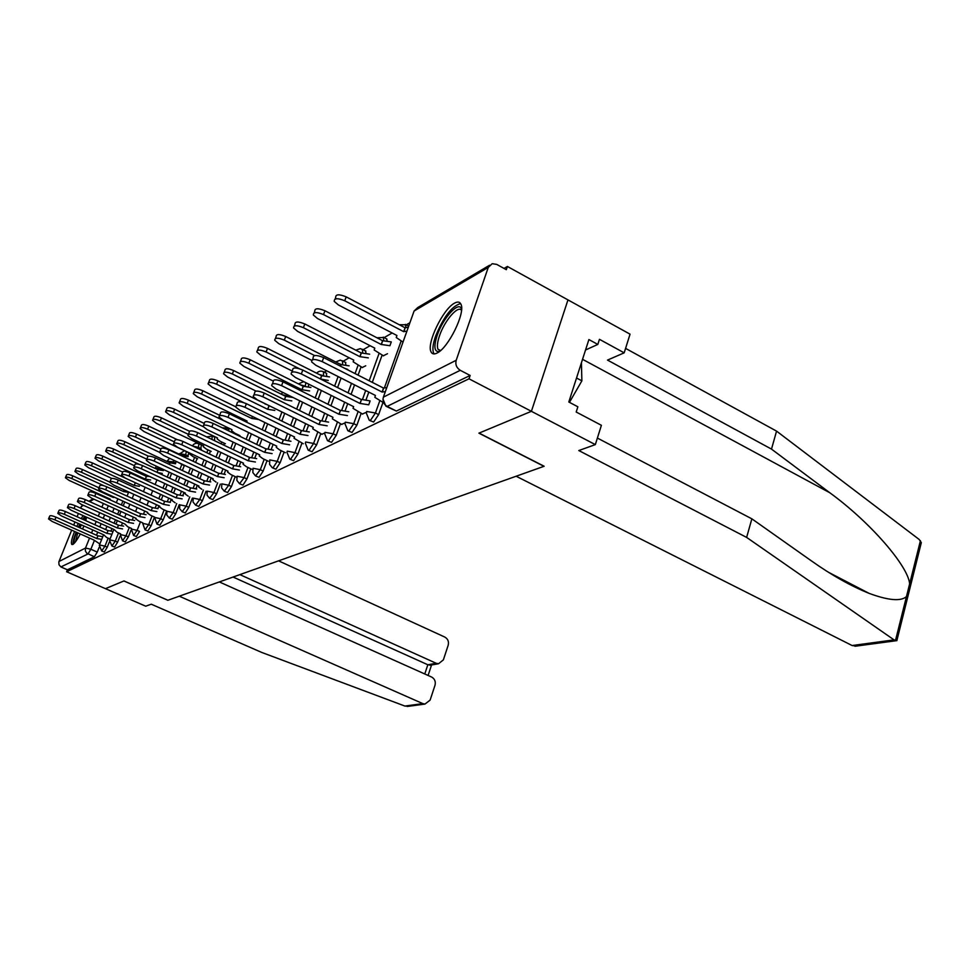 <?xml version="1.0" encoding="UTF-8"?>
<svg xmlns="http://www.w3.org/2000/svg" width="970" height="970" viewBox="0 0 970 970"><rect width="100%" height="100%" fill="white"/><g stroke="black" fill="none" stroke-linecap="round" stroke-linejoin="round"><path stroke-width="1.45" d="M369.934 420.592L373.62 422.035L378.627 414.614L375.426 413.002L370.419 420.434L369.255 420.252L366.357 413.159L366.745 411.474L375.426 413.002L379.791 400.792M348.448 431.032L352.049 432.45L356.875 425.236L353.735 423.684L348.921 430.898L347.842 430.741L344.956 423.696L345.332 422.168L353.735 423.684L358.015 411.813M328.054 440.962L331.57 442.332L336.226 435.324L333.159 433.808L328.503 440.829L327.52 440.695L324.647 433.711L325.011 432.329L333.159 433.808L337.354 422.277M308.666 450.383L312.097 451.729L316.608 444.915L313.589 443.448L309.09 450.262L308.193 450.165L305.332 443.241L305.683 441.98L313.589 443.448L317.711 432.22M290.212 459.356L293.57 460.665L297.923 454.045L294.977 452.614L290.624 459.246L289.8 459.162L286.962 452.323L287.29 451.159L294.977 452.614L299.015 441.677M272.631 467.916L275.916 469.189L280.136 462.738L277.238 461.344L273.031 467.807L272.267 467.734L269.563 464.339L269.769 459.913L277.238 461.344L281.203 450.686M255.862 476.076L259.075 477.325L263.161 471.032L260.324 469.674L255.534 475.918L252.843 472.56L253.049 468.267L260.324 469.674L264.216 459.283M239.845 483.86L242.985 485.085L246.95 478.95L244.161 477.628L239.554 483.727L236.874 480.417L237.092 476.234L244.161 477.628L247.981 467.491M224.531 491.317L227.598 492.505L231.454 486.516L228.714 485.242L224.276 491.196L221.609 487.934L221.827 483.86L228.714 485.242L232.473 475.336M209.884 498.434L212.879 499.611L216.625 493.766L213.933 492.517L209.653 498.337L206.998 495.124L207.216 491.147L213.933 492.517L217.632 482.842M195.843 505.273L198.789 506.413L202.415 500.702L199.784 499.477L195.637 505.176L193.018 502.011L193.236 498.143L199.784 499.477L203.409 490.02M182.396 511.82L185.27 512.936L188.798 507.358L186.216 506.158L182.202 511.724L179.595 508.619L179.814 504.837L186.216 506.158L189.78 496.907M169.483 518.101L172.296 519.192L175.74 513.736L173.194 512.572L169.313 518.016L166.731 514.949L166.949 511.263L173.194 512.572L176.71 503.527M157.079 524.127L159.844 525.207L163.19 519.871L160.693 518.732L156.934 524.055L154.594 517.434L160.693 518.732L164.148 509.868M145.16 529.923L147.864 530.978L151.138 525.764L148.677 524.649L145.027 529.862L142.711 523.363L148.677 524.649L152.072 515.967M133.702 535.501L136.358 536.531L139.534 531.427L137.122 530.335L133.581 535.452L131.29 529.074L137.122 530.335L140.468 521.836M122.669 540.872L125.263 541.89L128.379 536.883L126.003 535.816L122.559 540.823L120.292 534.567L126.003 535.816L129.289 527.474M112.035 546.049L114.593 547.044L117.625 542.133L115.284 541.09L111.938 546.001L109.525 540.29L113.842 529.414M101.789 551.033L104.299 552.003L107.258 547.201L104.954 546.171L101.692 550.996L99.316 545.358L103.547 534.761M83.202 515.652L81.104 518.574M78.279 523.461L76.775 526.431M74.569 531.427C71.719 538.689 70.81 543.042 71.828 544.485L72.847 544.449C74.726 543.273 77.2 539.781 80.255 533.961M454.506 303.161C443.047 308.933 426.327 343.61 431.044 351.843C432.123 354.123 434.136 354.523 437.082 353.031C448.176 348.145 465.491 313.055 461.041 304.435C459.938 301.791 457.755 301.367 454.506 303.161M597.387 438.064L751.859 518.829L746.633 537.404L578.811 450.553L595.325 444.612L601.4 425.296L576.192 412.02L577.865 406.782L568.808 402.004L588.899 339.561L597.811 344.423L599.448 339.318L624.183 352.837L630.051 334.165L507.407 266.471L504.036 268.423M409.922 322.731L406.2 324.877M392.122 333.001L384.144 337.596M370.091 345.708L363.18 349.697M349.176 357.772L343.247 361.192M326.66 370.77L324.259 372.153M242.973 419.052L241.688 419.792M227.938 427.721L226.883 428.34M82.608 529.038L83.893 525.97M85.736 520.647L86.585 517.18M595.325 444.612L531.402 411.316L567.971 299.9L531.402 411.316L469.007 378.809L66.639 571.754L105.439 588.657L123.905 580.969L167.846 600.272L179.28 596.198L422.859 703.626L424.969 704.074L430.122 700.097L435.009 685.256C435.857 681.583 434.73 678.842 431.638 677.048L219.329 581.939M856.68 646.02L852.121 645.535L516.137 476.234L544.158 466.255L479.083 433.093L531.402 411.316L478.913 433.166L543.976 466.315L167.919 600.248L123.966 580.945L105.439 588.657L145.706 606.201L151.259 604.201L261.597 652.386L404.89 706.051L422.859 703.626M507.407 266.471L506.316 269.684L496.713 264.398L492.202 263.694L488.274 267.405L456.191 360.282C455.172 364.538 456.53 367.872 460.277 370.31L387.139 406.394L385.866 406.163L382.968 399.022M469.007 378.809L470.147 375.463L460.277 370.31M99.11 547.432L97.255 552.075L90.877 549.25L87.991 553.979L60.904 566.916L59.012 564.77L58.818 561.945L71.671 530.141M73.72 525.073L74.969 521.981M77.079 516.767L78.4 513.506M80.571 508.134L82.535 504.921M61.328 567.135L67.427 569.79L66.639 571.754M321.822 434.233L324.914 432.959M362.222 367.484L365.751 365.799M341.586 424.375L345.284 422.811M383.32 355.76L387.479 353.723M362.38 413.996L366.733 412.117M382.98 402.404L378.627 414.614M382.107 355.129L372.298 382.362M368.806 392.098L366.151 399.47M361.143 413.378L356.875 425.236M361.07 366.902L358.075 375.135M354.535 384.884L351.091 394.39M347.709 403.69L345.259 410.468M340.421 423.793L336.226 435.324M341.064 378.094L337.584 387.588M334.177 396.912L330.928 405.763M327.666 414.675L325.387 420.907M320.718 433.687L316.608 444.915M321.361 390.486L318.099 399.361M314.801 408.285L311.758 416.542M308.606 425.09L306.484 430.838M301.961 443.108L297.923 454.045M302.604 402.235L299.536 410.504M296.347 419.064L293.486 426.776M290.442 434.984L288.466 440.295M284.089 452.081L280.136 462.738M284.731 413.341L281.846 421.065M278.766 429.286L276.074 436.488M273.116 444.393L271.285 449.304M267.041 460.641L263.161 471.032M267.671 423.878L264.955 431.092M261.985 439.01L259.439 445.751M256.577 453.354L254.867 457.901M250.757 468.813L246.95 478.95M251.388 433.881L248.829 440.635M245.944 448.249L243.555 454.566M240.778 461.902L239.178 466.121M235.201 476.622L231.454 486.516M235.807 443.387L233.406 449.704M230.605 457.052L228.35 462.981M225.658 470.05L224.155 473.966M220.299 484.091L216.625 493.766M224.41 443.29L223.731 445.084M220.905 452.432L218.638 458.361M215.922 465.442L213.788 471.008M211.169 477.846L209.775 481.484M206.04 491.244L202.415 500.702M210.478 451.074L209.362 453.96M206.634 461.053L204.488 466.618M201.857 473.469L199.844 478.695M197.298 485.291L195.988 488.686M192.363 498.107L188.798 507.358M201.36 444.915L200.802 448.964M197.104 458.543L195.6 462.423M192.945 469.274L190.92 474.512M188.362 481.12L186.458 486.043M183.985 492.433L182.76 495.597M179.244 504.691L175.74 513.736M188.798 452.747L187.853 456.458M184.251 465.721L182.384 470.511M179.814 477.131L177.898 482.054M175.412 488.456L173.606 493.075M171.205 499.271L170.053 502.217M166.634 511.008L163.19 519.871M176.188 461.405L175.388 463.672M171.629 473.311L169.702 478.234M167.192 484.648L165.385 489.268M162.96 495.476L161.262 499.829M158.922 505.831L157.843 508.583M154.521 517.083L151.138 525.764M130.889 530.481L128.379 536.883M119.868 536.458L117.625 542.133M109.295 542.072L107.258 547.201M387.103 340.421L386.29 338.724M365.981 352.813L365.302 350.776M345.866 364.587L345.32 362.259M326.696 375.79L326.284 373.183M308.411 386.46L308.678 384.132M228.956 431.056L228.69 429.213M214.479 440.659L214.746 437.215M161.408 468.534L163.772 469.65M470.147 375.463L396.378 411.062L386.63 406.551M67.427 569.79L94.369 556.792L97.255 552.075M101.692 539.417L96.794 538.532L97.958 535.792L102.759 536.725M48.706 518.489L49.628 516.246C49.906 515.264 52.028 515.579 55.993 517.155L97.861 535.84M96.794 538.532L54.89 519.859C50.913 518.283 48.791 517.968 48.524 518.938L52.186 521.472L93.884 540.023L99.874 543.976M114.521 497.27L113.211 497.44L71.768 478.549C67.839 476.961 65.718 476.694 65.402 477.737L68.991 480.356L110.24 499.138L110.059 499.829M65.608 477.252L66.493 475.082C66.809 474.027 68.931 474.294 72.859 475.882L99.013 487.825M113.478 496.786L113.211 497.44M111.914 534.264L106.882 533.354L108.07 530.566L113.005 531.511M57.982 512.9L58.915 510.644C59.182 509.614 61.352 509.917 65.426 511.542L107.973 530.614M106.882 533.354L64.299 514.294C60.225 512.669 58.067 512.366 57.788 513.385L61.486 515.955L103.863 534.894L106.651 537.489L110.034 538.993M122.523 528.905L117.346 527.983L118.449 525.194L123.626 526.116M67.621 507.104L68.543 504.824C68.809 503.757 71.028 504.048 75.199 505.709L118.449 525.194M117.346 527.983L74.059 508.51C69.888 506.849 67.67 506.546 67.403 507.625L71.149 510.244L114.218 529.584L117.018 532.239L120.583 533.839M408.867 706.245L404.89 706.051M430.91 665.093L427.843 664.765L436.185 663.274L438.513 663.747L443.375 659.867L448.188 645.244C449.025 641.606 447.91 638.89 444.842 637.084L278.572 560.842M436.185 663.274L239.881 574.616M424.775 673.98L427.843 664.765L233.067 577.041M852.121 645.535L894.049 639.873L896.838 640.697L897.638 637.484M751.859 518.829L811.49 560.939C831.557 575.137 850.751 585.941 869.059 593.349C888.423 600.491 900.9 601.558 906.465 596.562L909.642 583.819C908.187 566.08 870.405 522.284 829.811 492.76L771.502 449.11L607.499 360.088L624.183 352.837M894.049 639.873L746.633 537.404M919.317 550.669L921.318 542.618L919.16 539.453L776.558 431.116L771.502 449.11M776.558 431.116L625.577 348.388M585.54 349.988L597.811 344.423M78.74 527.316L80.255 524.346M83.202 519.508L85.627 516.743M86.415 518.016L84.463 520.078M81.444 524.879L79.916 527.838M76.169 532.142L76.133 532.215C73.829 538.035 72.811 542.06 73.077 544.303M84.814 516.38L82.705 519.289M79.867 524.176L78.376 527.146M74.399 543.115C73.514 541.963 74.229 538.362 76.545 532.312M77.733 532.833L75.514 541.781M439.398 351.516C434.281 352.195 433.541 346.811 437.191 335.353C443.023 317.724 459.343 300.057 461.575 309.297M461.502 310.327C458.07 304.932 444.502 320.743 439.531 335.705C437.409 341.949 436.876 346.435 437.955 349.176L440.198 350.873M460.617 303.574C451.874 306.023 443.52 316.911 435.566 336.238C432.911 343.998 432.256 349.576 433.602 352.983L434.172 353.929M569.451 402.344L581.879 380.858L581.418 362.804M576.532 377.997L581.879 380.858M128.549 492.384L123.517 491.56L81.419 472.269C77.394 470.632 75.223 470.377 74.908 471.481L78.534 474.148L103.838 485.715M75.126 470.959L76.012 468.777C76.327 467.661 78.497 467.928 82.523 469.565L109.719 482.041M124.184 489.899L123.517 491.56M139.389 486.309L134.212 485.461L91.422 465.758C87.288 464.084 85.081 463.818 84.778 464.982L88.428 467.698L111.744 478.416M84.996 464.424L85.894 462.241C86.197 461.065 88.415 461.32 92.538 462.993L135.303 482.708L134.212 485.461M133.545 523.351L128.198 522.406L129.313 519.568L134.66 520.514M77.612 501.09L78.546 498.798C78.812 497.658 81.08 497.949 85.348 499.659L129.313 519.568M128.198 522.406L84.196 502.521C79.916 500.799 77.648 500.508 77.394 501.635L81.165 504.303L124.96 524.067L127.773 526.795L131.52 528.48M144.979 517.592L139.474 516.61L140.723 513.676L146.118 514.694M88.003 494.833L88.937 492.53C89.191 491.341 91.507 491.62 95.897 493.378L140.614 513.736M139.474 516.61L94.721 496.276C90.343 494.53 88.015 494.239 87.761 495.428L91.58 498.143L136.103 518.344L135.8 518.914L138.94 521.145L142.881 522.927M156.873 511.602L151.199 510.596L152.46 507.601L158.025 508.656M98.807 488.334L99.74 486.018C99.983 484.77 102.359 485.036 106.858 486.843L152.351 507.662M151.199 510.596L105.669 489.801C101.171 487.995 98.794 487.716 98.552 488.965L102.396 491.741L147.695 512.403L147.367 513.009L150.544 515.264L154.703 517.168M150.629 479.992L145.294 479.132L101.801 458.992C97.57 457.27 95.302 457.028 94.999 458.252L98.698 461.017L122.632 472.075M95.254 457.646L96.139 455.451C96.442 454.227 98.71 454.469 102.941 456.191L146.397 476.343L149.525 476.44M146.397 476.343L145.294 479.132M162.305 473.445L157.164 472.402M139.159 464.339L112.593 451.971C108.252 450.201 105.924 449.959 105.633 451.256L109.367 454.069L134.515 465.758M105.888 450.601L106.785 448.407C107.076 447.109 109.404 447.352 113.745 449.11L157.928 469.722L163.421 470.595M157.928 469.722L156.922 472.281M174.43 466.643L172.89 466.061M148.41 456.191L123.796 444.672C119.334 442.853 116.97 442.623 116.679 443.981L120.45 446.855L146.809 459.174M116.958 443.29L117.843 441.083C118.134 439.725 120.51 439.943 124.96 441.762L169.908 462.836L175.57 463.745M169.908 462.836L169.301 464.375M169.241 505.37L163.384 504.339L164.682 501.284L170.405 502.363M110.046 481.569L110.98 479.253C111.21 477.919 113.648 478.186 118.267 480.041L164.56 501.344M163.384 504.339L117.067 483.06C112.435 481.193 110.01 480.926 109.768 482.26L113.66 485.073L159.747 506.207L159.407 506.861L162.608 509.165L166.985 511.166M160.802 449.013L135.46 437.07C130.877 435.203 128.452 434.996 128.161 436.427L131.969 439.337L159.529 452.299M177.486 462.011L184.591 465.879M128.464 435.675L129.35 433.469C129.628 432.038 132.065 432.244 136.637 434.111L182.36 455.682L188.204 456.615M182.13 498.871L176.079 497.816L177.389 494.7L183.306 495.815M121.747 474.524L122.681 472.208C122.899 470.802 125.397 471.044 130.15 472.96L177.267 494.773M176.079 497.816L128.925 476.027C124.172 474.124 121.674 473.869 121.456 475.264L125.373 478.137L172.284 499.768L171.933 500.471L175.158 502.812M174.357 441.859L147.598 429.164C142.881 427.249 140.395 427.042 140.129 428.558L143.96 431.529L190.29 453.451L189.914 454.215L193.066 456.64L197.637 458.798M140.444 427.746L141.329 425.551C141.596 424.036 144.094 424.229 148.798 426.145L177.328 439.701M196.74 447.958L201.348 449.195M195.552 492.117L189.296 491.038L190.629 487.849L196.752 489.001M133.945 467.176L134.866 464.86C135.085 463.369 137.631 463.611 142.529 465.588L190.508 487.922M189.296 491.038L141.293 468.716C136.394 466.74 133.836 466.497 133.63 467.989L137.582 470.899L185.343 493.063L184.979 493.815L188.228 496.191M188.398 434.366L160.232 420.931C155.394 418.955 152.836 418.773 152.581 420.374L156.449 423.393L203.603 445.848L203.215 446.673L206.392 449.122L211.217 451.426M152.933 419.489L153.806 417.306C154.06 415.693 156.619 415.875 161.456 417.852L189.405 431.213M209.544 485.073L203.082 483.957L204.306 480.78L210.769 481.896M146.676 459.513L147.585 457.209C147.779 455.633 150.398 455.851 155.442 457.888L204.306 480.78M203.082 483.957L154.181 461.077C149.137 459.053 146.518 458.822 146.325 460.398L150.326 463.369L198.959 486.079L198.571 486.879L201.845 489.292M203.179 426.642L173.424 412.347C168.428 410.31 165.809 410.14 165.567 411.838L169.471 414.917L217.486 437.931L217.074 438.804L220.275 441.301L225.367 443.751M165.943 410.88L166.804 408.709C167.058 407 169.677 407.17 174.661 409.207L204.294 423.466M224.155 477.725L217.474 476.573L218.856 473.251L225.392 474.475M159.965 451.523L160.862 449.219C161.044 447.546 163.736 447.752 168.925 449.85L218.711 473.324M217.474 476.573L167.652 453.111C162.451 451.014 159.759 450.795 159.589 452.469L163.615 455.488L213.17 478.78L212.757 479.653L216.055 482.102M239.432 470.038L232.497 468.849L233.903 465.467L240.681 466.728M173.848 443.169L174.745 440.889C174.891 439.095 177.655 439.289 183.027 441.447L233.758 465.539M232.497 468.849L181.717 444.769C176.346 442.611 173.594 442.417 173.436 444.199L177.51 447.267L227.998 471.165L227.574 472.099L230.896 474.585L236.316 477.143M255.401 462.011L248.211 460.786L249.484 457.403L256.674 458.628M188.374 434.427L189.259 432.159C189.38 430.256 192.218 430.425 197.771 432.656L249.484 457.403M248.211 460.786L196.449 436.063C190.896 433.82 188.059 433.651 187.938 435.554L192.036 438.67L243.506 463.199L243.058 464.218L246.404 466.728L251.921 469.359M272.121 453.62L264.664 452.335L266.119 448.807L273.419 450.153M203.591 425.26L204.452 423.041C204.549 421.004 207.471 421.15 213.206 423.453L265.962 448.892M264.664 452.335L211.86 426.933C206.113 424.617 203.203 424.472 203.118 426.497L207.24 429.661L259.73 454.869L259.269 455.973L262.627 458.519L268.253 461.223M289.642 444.818L281.894 443.484L283.385 439.871L290.964 441.277M219.547 415.669L220.384 413.487C220.445 411.304 223.439 411.413 229.393 413.814L283.216 439.968M281.894 443.484L228.023 417.367C222.069 414.966 219.075 414.857 219.026 417.015L223.173 420.228L276.729 446.139L276.244 447.34L279.615 449.922L285.362 452.699M307.975 435.554L299.972 434.208L301.306 430.595L309.309 431.941M236.292 405.593L237.104 403.459C237.116 401.131 240.208 401.204 246.38 403.69L301.306 430.595M299.972 434.208L244.986 407.315C238.814 404.842 235.722 404.757 235.722 407.073L239.905 410.334L294.553 436.985L294.043 438.294L303.283 443.751M236.971 426.909L187.186 403.374C182.045 401.277 179.353 401.131 179.123 402.926L183.063 406.066L231.963 429.661L231.527 430.619L234.752 433.153L239.978 435.675M179.535 401.895L180.384 399.737C180.614 397.93 183.306 398.076 188.447 400.173L219.681 415.318M258.553 419.501L251.654 418.422L201.566 394.014C196.255 391.844 193.491 391.722 193.285 393.638L197.262 396.815L247.071 421.041L246.683 422.217M193.721 392.51L194.558 390.376C194.776 388.461 197.528 388.582 202.839 390.752L235.601 406.733M252.406 416.433L251.654 418.422M274.801 410.407L267.647 409.291L216.601 384.217C211.108 381.986 208.271 381.877 208.089 383.926L212.09 387.151L243.409 402.489M208.574 382.701L209.387 380.604C209.581 378.555 212.406 378.652 217.898 380.883L269.333 405.763M268.896 405.981L267.647 409.291M291.812 400.889L284.392 399.737L232.339 373.971C226.653 371.655 223.743 371.583 223.585 373.765L227.623 377.039L256.08 391.104M224.106 372.419L224.907 370.37C225.064 368.188 227.974 368.248 233.649 370.564L285.653 396.354L293.085 397.506M285.653 396.354L284.392 399.737M309.636 390.934L301.912 389.734L248.829 363.229C242.949 360.828 239.942 360.791 239.82 363.12L243.882 366.454L272.97 380.931M240.39 361.652L241.166 359.652C241.287 357.324 244.282 357.348 250.163 359.749L303.21 386.278L310.921 387.466M303.21 386.278L301.912 389.734M328.26 380.458L320.646 379.052M299.33 368.685L266.119 351.964C260.021 349.479 256.941 349.479 256.856 351.964L260.93 355.347L292.31 371.098M257.474 350.352L258.214 348.424C258.299 345.926 261.391 345.914 267.477 348.4L321.603 375.705L329.57 376.918M321.603 375.705L320.415 378.93M327.205 425.818L318.96 424.46L320.5 420.677L328.551 422.12M253.885 394.996L254.673 392.935C254.637 390.437 257.814 390.474 264.228 393.044L320.318 420.774M318.96 424.46L262.809 396.766C256.407 394.196 253.218 394.147 253.267 396.633L257.462 399.931L313.262 427.382L312.728 428.801L322.101 434.378M347.793 369.449L344.399 368.176M314.68 355.578L284.295 340.13C277.966 337.548 274.777 337.596 274.74 340.264L278.839 343.683L311.649 360.307M335.693 375.341L342.398 378.773M275.419 338.494L276.123 336.638C276.159 333.959 279.348 333.91 285.677 336.493L340.919 364.611L349.115 365.836M340.919 364.611L340.361 366.114M347.43 415.584L338.918 414.214L340.494 410.334L348.8 411.789M272.412 383.865L273.152 381.877C273.055 379.185 276.341 379.185 283.01 381.853L340.3 410.431M338.918 414.214L281.567 385.66C274.898 382.992 271.612 382.992 271.721 385.66L275.941 388.994L332.928 417.282L332.358 418.846L341.864 424.508M368.321 357.882L359.858 356.657L303.404 327.69C296.808 325.011 293.534 325.108 293.558 327.969L297.669 331.425L353.783 360.137L353.165 361.81L362.477 367.618M294.286 326.017L294.953 324.259C294.941 321.385 298.214 321.288 304.798 323.956L361.204 352.959L369.667 354.183M361.204 352.959L359.858 356.657M359.943 403.423L361.543 399.434L370.116 400.925L368.721 404.805L359.943 403.423L301.33 373.959C294.383 371.183 290.988 371.231 291.17 374.117L295.401 377.475L353.626 406.66L353.031 408.358L362.671 414.141M291.921 372.128L292.625 370.237C292.455 367.339 295.838 367.278 302.785 370.055L361.337 399.543M314.171 312.873L314.777 311.237C314.692 308.145 318.087 307.987 324.95 310.764L382.568 340.7L391.286 341.913L389.928 345.708L381.198 344.483L323.519 314.583C316.656 311.807 313.262 311.952 313.358 315.032L317.481 318.512L374.796 348.133L374.153 349.976L383.574 355.893M382.568 340.7L381.198 344.483M385.332 391.637L382.095 392.038L383.514 388.073L386.751 387.661M312.51 359.737L313.164 357.978C312.91 354.85 316.402 354.729 323.665 357.615L383.514 388.073M382.095 392.038L322.185 361.616C314.923 358.73 311.418 358.839 311.685 361.955L315.917 365.326L375.438 395.457L374.82 397.324L383.211 402.526M406.927 331.122L403.678 331.655L344.738 300.761C337.572 297.875 334.068 298.093 334.238 301.415L338.36 304.919L396.924 335.499L396.245 337.524L403.011 342.083M433.19 353.82L433.445 353.104M335.123 299.027L335.681 297.535C335.523 294.189 339.015 293.971 346.181 296.856L405.06 327.775L408.309 327.242M405.06 327.775L403.678 331.655M488.274 267.405L414.105 310.994L383.368 397.166L456.191 360.282M108.288 505.722L106.821 509.383M104.614 514.888L103.244 518.344M101.098 523.691L99.801 526.952M97.715 532.154L96.491 535.234M94.138 541.09L90.877 549.25L85.518 548.05L89.519 538.083M91.544 533.027L92.78 529.947M94.866 524.746L96.175 521.484M98.322 516.125L99.704 512.669M101.911 507.164L103.378 503.503M105.657 497.828L105.924 497.173M101.062 494.967L100.322 495.391M93.872 499.186L89.701 501.635M83.432 505.334L81.177 506.643M58.976 561.497L85.518 548.05L85.384 551.008L86.718 553.155L94.369 556.792M401.107 341.088L384.459 387.709M379.027 353.541L369.194 380.786M365.69 390.522L362.586 399.155M358.051 365.35L355.056 373.595M351.504 383.344L348.048 392.85M344.665 402.162L341.804 410.031M338.106 376.59L334.614 386.096M331.194 395.421L327.957 404.272M324.683 413.196L322.052 420.386M318.463 389.031L315.189 397.906M311.879 406.842L308.836 415.099M305.671 423.647L303.246 430.243M299.754 400.816L296.687 409.085M293.498 417.658L290.624 425.369M287.569 433.59L285.313 439.64M281.93 411.971L279.045 419.695M275.965 427.928L273.261 435.13M270.303 443.035L268.217 448.613M264.931 422.544L262.215 429.758M259.233 437.676L256.686 444.418M253.813 452.032L251.873 457.173M248.696 432.571L246.125 439.325M243.24 446.952L240.839 453.269M238.062 460.604L236.256 465.357M233.164 442.114L230.751 448.443M227.95 455.791L225.695 461.708M222.991 468.789L221.318 473.19M221.815 442.041L221.136 443.836M218.311 451.195L216.031 457.125M213.315 464.218L211.181 469.783M208.562 476.609L206.998 480.683M207.932 449.862L206.816 452.747M204.076 459.841L201.93 465.418M199.286 472.257L197.274 477.482M194.727 484.103L193.272 487.874M200.948 448.589L198.45 447.4L198.171 448.152M194.594 457.355L193.091 461.247M190.435 468.098L188.41 473.336M185.84 479.944L183.936 484.867M181.463 491.257L180.105 494.761M188.059 455.924L185.609 454.76L185.258 455.645M181.79 464.557L179.923 469.359M177.34 475.979L175.424 480.902M172.927 487.304L171.132 491.935M168.719 498.131L167.446 501.381M175.655 462.981L173.242 461.841L172.854 462.836M169.204 472.184L167.276 477.107M164.767 483.521L162.96 488.152M160.535 494.348L158.825 498.701M156.473 504.715L155.297 507.734M156.4 466.206L155.345 468.025L161.359 468.655L160.923 469.759M156.946 479.883L155.127 484.527M152.678 490.735L150.968 495.088M148.604 501.102L146.991 505.212M144.712 511.032L143.596 513.845M145.16 487.255L143.439 491.62M141.062 497.646L139.438 501.757M137.134 507.577L135.606 511.457M133.375 517.107L132.344 519.726M133.811 494.312L132.187 498.434M129.871 504.267L128.331 508.147M126.088 513.809L124.645 517.459M122.475 522.951L121.505 525.388M118.522 532.918L115.284 541.09L109.695 539.853M122.887 501.078L121.347 504.958M119.092 510.632L117.637 514.282M115.454 519.787L114.084 523.23M111.962 528.577L111.053 530.845M108.143 538.156L104.954 546.171L99.486 544.958M173.775 460.265L173.242 461.841L167.083 461.259M186.349 451.583L185.609 454.76L179.535 453.584L179.292 454.215M198.874 443.726L198.45 447.4L192.715 446.054M212.224 436.003L211.945 439.446M226.131 427.976L226.374 429.807M288.223 395.093L287.92 395.99M305.853 382.713L305.32 385.866M323.446 371.728L323.531 375.269M342.434 360.755L342.64 364.15M362.368 349.236L362.695 352.486M383.308 337.123L383.756 340.24M405.363 324.38L405.933 327.387M144.312 474.027L144.021 474.597L144.251 473.99M266.059 404.163L265.21 404.163M287.375 395.966L282.185 394.632M304.374 385.89L300.082 384.714M322.319 375.402L319.021 374.408M341.234 364.441L339.185 363.738M396.378 411.062L387.139 406.394C383.647 404.187 382.386 401.107 383.368 397.166M413.487 312.74L414.105 310.994L417.815 307.514L489.547 265.259M96.891 538.483L97.958 535.792M54.89 519.859L55.993 517.155M72.859 475.882L71.768 478.549M106.979 533.306L108.07 530.566M64.299 514.294L65.426 511.542M117.443 527.935L118.546 525.146M74.059 508.51L75.199 505.709M895.468 640.552L906.465 596.562M909.642 583.819L920.421 540.714M582.546 359.312L829.811 492.76M124.245 489.935L123.626 491.499M82.523 469.565L81.419 472.269M135.363 482.745L134.309 485.4M92.538 462.993L91.422 465.758M128.307 522.357L129.422 519.52M84.196 502.521L85.348 499.659M139.583 516.561L140.723 513.676M94.721 496.276L95.897 493.378M151.308 510.535L152.46 507.601M105.669 489.801L106.858 486.843M146.506 476.282L145.403 479.071M102.941 456.191L101.801 458.992M158.037 469.65L156.994 472.317M113.745 449.11L112.593 451.971M170.029 462.775L169.386 464.412M124.96 441.762L123.796 444.672M163.506 504.279L164.682 501.284M117.067 483.06L118.267 480.041M136.637 434.111L135.46 437.07M176.2 497.755L177.389 494.7M128.925 476.027L130.15 472.96M148.798 426.145L147.598 429.164M189.429 490.965L190.629 487.849M141.293 468.716L142.529 465.588M161.456 417.852L160.232 420.931M203.227 483.884L204.44 480.708M154.181 461.077L155.442 457.888M174.661 409.207L173.424 412.347M217.619 476.5L218.856 473.251M167.652 453.111L168.925 449.85M232.654 468.777L233.903 465.467M181.717 444.769L183.027 441.447M248.368 460.701L249.642 457.331M196.449 436.063L197.771 432.656M264.822 452.25L266.119 448.807M211.86 426.933L213.206 423.453M282.064 443.399L283.385 439.871M228.023 417.367L229.393 413.814M300.154 434.111L301.488 430.51M244.986 407.315L246.38 403.69M188.447 400.173L187.186 403.374M252.503 416.482L251.8 418.337M202.839 390.752L201.566 394.014M269.054 405.884L267.805 409.207M217.898 380.883L216.601 384.217M285.823 396.257L284.549 399.64M233.649 370.564L232.339 373.971M303.38 386.181L302.094 389.637M250.163 359.749L248.829 363.229M321.785 375.608L320.524 378.991M267.477 348.4L266.119 351.964M319.142 424.363L320.5 420.677M262.809 396.766L264.228 393.044M341.1 364.502L340.494 366.187M285.677 336.493L284.295 340.13M339.124 414.105L340.494 410.334M281.567 385.66L283.01 381.853M361.41 352.85L360.064 356.548M304.798 323.956L303.404 327.69M360.149 403.314L361.543 399.434M301.33 373.959L302.785 370.055M382.774 340.579L381.404 344.362M324.95 310.764L323.519 314.583M382.313 391.928L383.732 387.964M322.185 361.616L323.665 357.615M405.278 327.642L403.896 331.522M346.181 296.856L344.738 300.761M105.621 529.559L106.918 526.31M109.04 520.963L110.422 517.507M112.617 512.014L114.072 508.353M116.339 502.678L117.879 498.798M201.554 445L199.068 443.823C196.292 442.684 194.073 443.375 192.399 445.897M214.964 437.325L212.43 436.112L206.634 436.9M228.944 429.334L226.362 428.085L222.178 427.782M326.757 373.414L323.871 371.959C321.167 370.552 318.754 370.964 316.608 373.195M345.841 362.525L340.264 360.137L335.705 361.968M365.884 351.079L360.319 348.618L355.784 350.17M386.957 339.063L383.89 337.475L376.942 337.778M408.685 326.187L406.006 324.78L399.264 324.732M115.963 524.079L117.334 520.635M119.516 515.131L120.971 511.481M123.214 505.819L124.754 501.939M127.07 496.094L128.707 491.972M169.592 458.301L167.107 461.186M184.47 450.698L179.329 454.093M282.84 392.426L281.118 394.099M303.768 381.671L298.433 383.89M100.274 494.603L99.534 495.039M93.096 498.835L88.925 501.284M438.513 663.747L429.904 665.274M431.565 664.984L428.097 675.46M407.242 706.463L424.969 704.074M828.562 572.324L869.059 593.349M854.922 646.262L896.244 640.709M921.318 542.618L896.838 640.697M440.574 350.546L437.955 349.176"/></g></svg>
